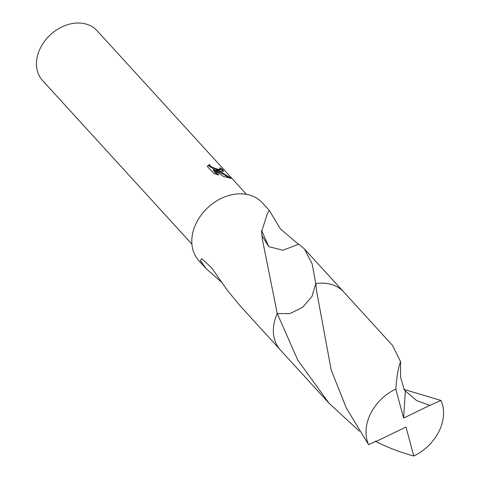 <?xml version="1.0" encoding="UTF-8"?>
<svg xmlns="http://www.w3.org/2000/svg" width="480" height="480" viewBox="0 0 480 480"><rect width="100%" height="100%" fill="white"/><g stroke="black" fill="none" stroke-linecap="round" stroke-linejoin="round"><path stroke-width="0.72" d="M231.252 178.326L223.578 176.514L213.6 169.542L218.664 175.086L213.582 173.286L207.336 166.446L207.48 166.11L209.49 164.484L210.078 165.69L211.44 166.776L215.526 168.576L218.538 169.338L220.242 169.164L219.588 167.856A36.93 28.494 -42.4 0 1 222.354 169.29L223.524 171.288L220.218 171.174L216.12 170.154L220.968 171.996L231.258 178.326M246.462 194.334L97.098 30.72A36.93 28.494 137.6 0 0 85.866 24A36.93 28.494 137.6 0 0 44.946 40.74A36.93 28.494 137.6 0 0 42.546 80.52L191.91 244.134M268.788 246.642L282.894 250.254L298.77 244.2L304.458 248.964L312.162 263.898L315.762 283.65A42.936 33.132 137.6 0 1 315.768 283.644A42.93 33.126 137.6 0 0 315.756 283.65L312.012 296.424L302.598 307.344L289.938 313.602L277.272 313.59A42.93 33.126 137.6 0 0 277.266 313.596L262.338 239.22L261.534 230.982A42.93 33.126 -42.4 0 1 261.822 230.904L267.456 213.408L269.346 210.504L280.398 228.894L298.53 244.368M269.346 210.504L262.284 202.764A42.93 33.126 137.6 0 0 249.222 194.952A42.93 33.126 137.6 0 0 201.66 214.41A42.93 33.126 137.6 0 0 198.87 260.652L205.932 268.392L200.34 260.544L201.81 258.714L211.536 267.738L227.142 290.016A42.93 33.126 137.6 0 0 227.298 290.334L241.044 306.852L279.966 349.494M222.036 282.678L205.932 268.392M223.032 171.528L221.94 170.106A36.006 27.786 137.6 0 0 220.248 169.158L219.696 170.106L218.772 170.202L212.952 168.564L209.664 166.5L209.094 165.456L209.484 164.49M209.082 165.288L207.36 166.47M221.94 170.106L222.354 169.29M229.626 178.188L223.032 173.976L215.712 170.952L216.12 170.154M217.05 174.576L213.192 170.346L213.6 169.542M261.822 230.904L268.77 246.636L261.924 235.614M403.818 389.352L440.994 400.464L429.798 405.402L416.748 400.65L404.352 390.078L400.554 377.196L400.608 361.71L392.52 345.426L343.854 292.104A42.942 33.132 137.6 0 0 315.762 283.644L316.716 291.786L331.182 369.93L346.32 408L368.58 444.63L379.782 439.692L405.984 427.008L413.772 456A42.93 33.126 137.6 0 0 438.792 431.784A42.93 33.126 137.6 0 0 440.994 400.464M429.798 405.402L403.59 418.086L395.802 389.094A42.93 33.126 137.6 0 0 370.782 413.31A42.93 33.126 137.6 0 0 368.58 444.63M395.802 389.094C396.834 375.894 398.436 366.768 400.608 361.71M359.37 431.19L329.106 403.326L297.822 360.216L277.266 313.596L289.926 313.608L302.592 307.356L312.006 296.436L315.762 283.644M277.266 313.596A42.942 33.132 137.6 0 0 280.428 350.01L329.106 403.326M413.772 456C400.368 452.394 387.498 447.438 375.156 441.138M403.59 418.086L405.348 391.11M267.456 213.408L267.096 214.662M262.266 238.644L262.344 239.22M343.38 291.606L304.458 248.964M316.716 291.786L316.806 292.566"/></g></svg>
